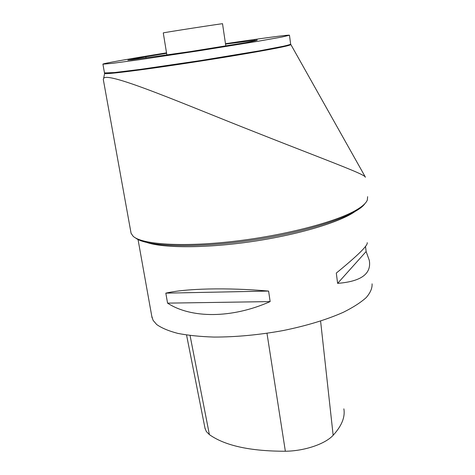 <?xml version="1.0" encoding="UTF-8"?>
<svg xmlns="http://www.w3.org/2000/svg" width="475" height="475" viewBox="0 0 475 475"><rect width="100%" height="100%" fill="white"/><g stroke="black" fill="none" stroke-linecap="round" stroke-linejoin="round"><path stroke-width="0.71" d="M166.529 52.844C130.405 58.627 101.519 63.703 102.921 64.184L112.67 63.312L138.973 59.761L199.215 50.754L257.961 41.277L282.097 36.991L289.465 35.215C288.402 34.711 260.193 38.522 225.488 43.712M166.606 53.319L145.807 56.745L127.87 60.123L132.276 59.731L189.893 51.65L245.652 42.661C253.953 41.099 257.824 40.215 257.266 40.019L225.542 44.08M166.885 55.017L163.269 32.912C162.414 32.739 225.376 23.008 222.526 23.75L225.833 46.051M151.757 316.107L153.098 320.352L156.667 324.502C161.589 328.029 168.661 330.992 177.876 333.402C188.254 335.409 200.308 336.633 214.029 337.072C236.022 337.078 259.029 334.917 283.058 330.576C306.678 325.737 326.764 319.645 343.306 312.301C353.127 307.408 360.774 302.492 366.249 297.546C370.411 292.695 372.353 288.129 372.079 283.836M268.601 291.068L270.144 301.595C231.628 318.719 191.009 318.458 167.562 303.133L165.822 293.146C185.796 288.479 226.884 287.411 268.601 291.068L165.822 293.146M365.518 246.418L366.13 251.53L369.295 260.353C371.622 273.855 361.059 281.521 337.612 283.361L336.3 273.077C357.889 255.39 368.184 245.254 367.193 242.666M204.968 428.052L206.322 431.52L209.392 434.619C225.002 445.71 250.325 451.25 285.356 451.238C304.481 451.054 325.268 443.983 333.153 435.266C341.715 425.921 345.283 417.115 343.858 408.844M270.144 301.595L167.562 303.133M366.13 251.53L337.612 283.361M365.34 177.282L365.257 176.884C364.456 175.797 359.913 173.535 351.637 170.092C333.438 162.509 296.822 148.633 255.366 132.181C187.981 105.765 107.516 70.894 103.609 78.417L103.277 79.349L131.082 233.302L133.101 236.217C141.597 244.388 181.688 247.309 233.023 241.437C284.305 235.618 336.288 221.932 356.44 209.944C362.573 206.328 366.213 202.997 367.353 199.951L367.62 196.686M130.839 231.984L131.082 233.302M364.853 203.68C357.218 215.294 309.474 231.663 252.641 240.071C195.819 248.544 146.015 246.721 135.47 237.898M104.494 72.93L114.315 72.568L140.606 69.344L200.735 60.545L259.303 50.861L283.332 46.253C287.993 45.196 290.427 44.478 290.635 44.098L289.477 35.287M146.027 57.938L145.807 56.745M254.458 40.903L254.368 40.12M354.843 211.666C339.868 222.193 298.627 234.644 252.842 241.437C207.058 248.247 164.403 248.283 147.226 242.606M209.392 434.619L190.065 335.498M285.356 451.238L266.986 333.302M333.153 435.266L320.595 321.07M290.807 44.561L290.819 44.591C289.999 45.778 270.572 49.566 232.53 55.955C204.452 60.61 170.905 65.704 145.968 69.118C120.472 72.562 106.685 74.047 104.607 73.572L104.577 73.316M103.609 78.417L104.607 73.572L102.921 64.184M152.077 317.9L138.035 239.483M205.141 428.931L186.556 335.012M290.664 44.199L365.257 176.884"/></g></svg>
